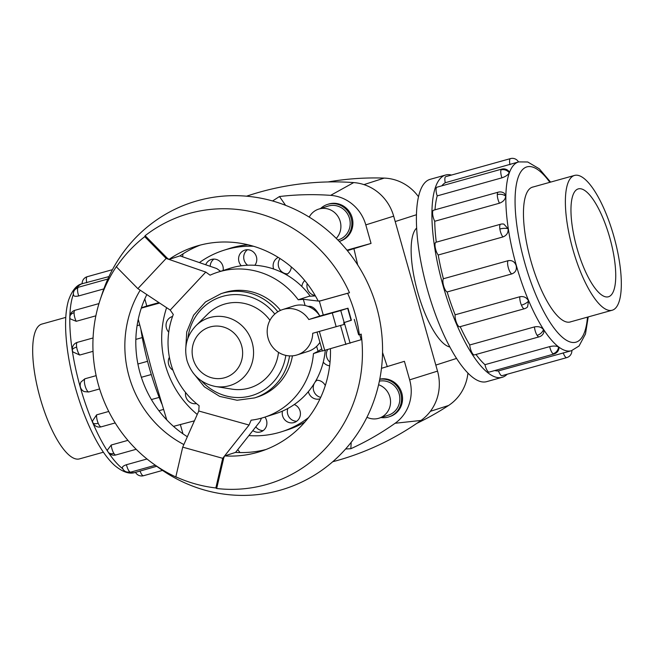 <?xml version="1.0" encoding="UTF-8"?>
<svg xmlns="http://www.w3.org/2000/svg" width="654" height="654" viewBox="0 0 654 654"><rect width="100%" height="100%" fill="white"/><g stroke="black" fill="none" stroke-linecap="round" stroke-linejoin="round"><path stroke-width="0.98" d="M416.655 228.05A62.49 19.195 74.4 0 0 417.824 292.583A62.49 19.195 74.4 0 0 449.838 346.98M304.944 421.953A95.222 90.612 72.2 0 1 287.237 429.94L281.849 431.665A95.222 90.612 -107.8 0 0 308.533 417.571M166.778 419.925L151.466 368.946L138.247 319.316M173.482 426.367L194.41 420.841M237.737 449.658L240.034 452.568M381.47 368.325L404.409 361.319L409.649 379.851A40.049 38.112 72.2 0 1 395.114 423.261A294.913 280.64 72.2 0 1 350.83 448.718L345.598 448.987M382.549 352.498L387.307 366.681M253.531 246.264A95.222 90.612 -107.8 0 0 223.635 250.335L229.023 248.602A95.222 90.612 72.2 0 1 248.062 244.784M223.635 250.335A95.222 90.612 -107.8 0 0 199.405 262.589M166.607 307.674A95.222 90.612 -107.8 0 0 165.454 365.357A95.222 90.612 -107.8 0 0 197.246 414.464M315.171 295.502A9.524 9.058 72.2 0 1 309.301 292.264A9.524 9.058 72.2 0 1 307.184 283.607M315.416 295.927L309.17 296.254L298.208 299.769A76.183 72.488 -107.8 0 0 217.586 272.277L229.456 268.467A76.183 72.488 72.2 0 1 241.31 265.786A76.183 72.488 72.2 0 1 254.847 265.287A76.183 72.488 72.2 0 1 273.65 269.015A76.183 72.488 72.2 0 1 286.231 274.688A76.183 72.488 72.2 0 1 301.862 286.493A9.524 9.058 72.2 0 1 304.764 280.574M287.564 273.895A9.524 9.058 72.2 0 1 283.926 273.094A9.524 9.058 72.2 0 1 280.035 258.543M273.65 269.015A9.524 9.058 72.2 0 1 278.244 257.406M247.645 265.222A9.524 9.058 72.2 0 1 247.465 249.738M241.31 265.786A9.524 9.058 72.2 0 1 244.776 250.147A9.524 9.058 72.2 0 1 247.098 249.738A9.524 9.058 72.2 0 1 255.747 255.044A9.524 9.058 72.2 0 1 254.847 265.287M210.179 266.301A9.524 9.058 72.2 0 1 213.932 259.09M205.716 264.764A9.524 9.058 72.2 0 1 209.681 260.186A9.524 9.058 72.2 0 1 211.242 259.507A9.524 9.058 72.2 0 1 223.12 270.503M168.732 332.167A9.524 9.058 72.2 0 1 166.149 323.844A9.524 9.058 72.2 0 1 172.231 316.561A9.524 9.058 72.2 0 1 172.55 316.462M172.958 370.172A9.524 9.058 72.2 0 1 168.658 364.466A9.524 9.058 72.2 0 1 169.394 357.256M196.486 403.583A9.524 9.058 72.2 0 1 187.821 400.428A9.524 9.058 72.2 0 1 185.572 392.49M264.919 417.097A9.524 9.058 72.2 0 1 260.701 431.853A9.524 9.058 72.2 0 1 258.379 432.261A9.524 9.058 72.2 0 1 252.845 430.594M325.267 350.225A76.183 72.488 72.2 0 1 323.256 362.12A76.183 72.488 72.2 0 1 316.111 380.285A76.183 72.488 72.2 0 1 308.353 391.632A76.183 72.488 72.2 0 1 294.251 404.54A9.524 9.058 72.2 0 1 300.39 412.821A9.524 9.058 72.2 0 1 295.796 421.822A9.524 9.058 72.2 0 1 294.235 422.492A9.524 9.058 72.2 0 1 285.242 420.301A9.524 9.058 72.2 0 1 282.43 411.121A76.183 72.488 72.2 0 1 276.021 413.532L264.159 417.342A76.183 72.488 -107.8 0 0 313.446 353.593L322.299 350.757M314.909 382.386A9.524 9.058 72.2 0 1 316.994 380.244M316.111 380.285A9.524 9.058 72.2 0 1 325.283 385.574M330.025 362.169A9.524 9.058 72.2 0 1 326.469 352.947A9.524 9.058 72.2 0 1 327.687 349.547M337.865 239.993L338.723 239.724A17.633 16.783 -107.8 0 0 349.498 218.42A17.633 16.783 -107.8 0 0 327.94 206.141L318.653 209.125A17.633 16.783 -107.8 0 0 309.219 217.095M336.254 238.383A17.633 16.783 -107.8 0 0 340.203 221.404A17.633 16.783 -107.8 0 0 318.653 209.125M327.401 204.465L328.431 204.13A19.399 18.459 72.2 0 1 352.146 217.635A19.399 18.459 72.2 0 1 340.293 241.073L339.262 241.4A19.399 18.459 -107.8 0 0 351.108 217.97A19.399 18.459 -107.8 0 0 327.401 204.465A19.399 18.459 -107.8 0 0 320.615 208.495M366.951 417.268A17.633 16.783 -107.8 0 0 379.083 418.176L388.37 415.192A17.633 16.783 -107.8 0 0 399.144 393.896A17.633 16.783 -107.8 0 0 379.377 381.151M379.083 418.176A17.633 16.783 -107.8 0 0 389.858 396.872A17.633 16.783 -107.8 0 0 378.592 384.74M379.778 379.148A19.399 18.459 72.2 0 1 401.793 393.111A19.399 18.459 72.2 0 1 389.947 416.541L388.909 416.876A19.399 18.459 -107.8 0 0 400.763 393.438A19.399 18.459 -107.8 0 0 379.753 379.295M613.828 236.257A69.986 21.492 74.4 0 0 574.539 175.427A69.986 21.492 74.4 0 0 572.871 249.411A69.986 21.492 74.4 0 0 612.16 310.241A69.986 21.492 74.4 0 0 613.828 236.257M576.959 248.095A56.015 17.208 -105.6 0 1 578.299 188.883A56.015 17.208 -105.6 0 1 609.741 237.574A56.015 17.208 -105.6 0 1 608.408 296.785A56.015 17.208 -105.6 0 1 576.959 248.095M103.406 452.208L79.461 458.895A69.986 21.492 -105.6 0 1 40.172 398.057A69.986 21.492 -105.6 0 1 41.84 324.082L65.784 317.394M502.125 377.333L486.609 381.658A105.024 32.259 -105.6 0 1 427.651 290.368A105.024 32.259 -105.6 0 1 430.152 179.335L445.66 175.01A105.024 32.259 74.4 0 0 443.159 286.035A105.024 32.259 74.4 0 0 502.125 377.333A105.024 32.259 74.4 0 0 507.12 374.26M451.53 175.051A105.024 32.259 74.4 0 0 445.66 175.01M588.216 316.928L585.485 333.973L579.035 346.015L571.375 350.74A98.026 30.109 -105.6 0 1 516.341 265.532A98.026 30.109 -105.6 0 1 518.679 161.906L445.26 182.728A98.026 30.109 74.4 0 0 441.826 185.834M509.221 172.754A6.998 6.123 -159.9 0 0 501.013 169.901A6.998 2.15 74.4 0 1 501.675 169.133A6.998 6.998 0 0 1 509.147 171.65L509.221 172.754C508.183 174.831 505.746 176.523 501.92 177.831L437.207 195.889A98.026 30.109 74.4 0 0 435.008 209.811M505.697 196.192A6.998 4.652 -178.9 0 0 497.302 194.622A6.998 2.15 74.4 0 1 498.217 192.178A6.998 6.998 0 0 1 504.561 193.527L505.697 196.192C505.297 199.462 503.212 201.8 499.452 203.206L434.73 221.265A98.026 30.109 74.4 0 0 436.292 242.184M508.142 228.786A6.998 2.477 171.4 0 0 499.877 229.006A6.998 2.15 74.4 0 1 500.612 224.232A6.998 6.998 0 0 1 503.874 224.118L508.142 228.786C508.379 232.775 506.646 235.497 502.942 236.944L438.229 255.003A98.026 30.109 74.4 0 0 443.404 278.751L508.125 260.693C512 260.03 514.682 261.657 516.169 265.573C516.954 269.693 515.515 272.473 511.861 273.903L447.148 291.962A6.998 2.15 -105.6 0 1 443.633 285.888A6.998 2.15 -105.6 0 1 443.404 278.751M519.865 296.744C523.78 296.066 526.683 297.472 528.563 300.971L527.549 306.922A6.998 6.998 0 0 1 524.467 308.721L459.754 326.779A6.998 2.15 -105.6 0 1 456.705 323.223A6.998 2.15 -105.6 0 1 455.151 314.803L519.865 296.744A6.998 2.15 74.4 0 0 521.426 305.165A6.998 2.15 74.4 0 0 524.467 308.721M549.679 346.62C553.627 345.745 556.579 345.884 558.532 347.029L559.031 347.928A6.998 6.998 0 0 1 553.946 354.027L489.233 372.085A6.998 2.15 -105.6 0 1 488.325 371.815A6.998 2.15 -105.6 0 1 484.966 364.679L549.679 346.62A6.998 2.15 74.4 0 0 553.039 353.757A6.998 2.15 74.4 0 0 553.946 354.027M437.207 195.889A6.998 2.15 -105.6 0 1 436.3 187.96A6.998 2.15 -105.6 0 1 436.962 187.191L501.675 169.133M438.229 255.003A6.998 2.15 -105.6 0 1 435.155 247.065A6.998 2.15 -105.6 0 1 435.899 242.291L500.612 224.232M434.73 221.265A6.998 2.15 -105.6 0 1 432.58 212.681A6.998 2.15 -105.6 0 1 433.496 210.236L498.217 192.178M445.26 182.728A6.998 2.15 -105.6 0 1 445.734 176.67A6.998 2.15 -105.6 0 1 445.758 176.662A6.998 2.15 -105.6 0 1 445.783 176.654M502.051 375.674A6.998 2.15 -105.6 0 1 502.027 375.682A6.998 2.15 -105.6 0 1 498.503 370.9L571.547 350.683M534.457 326.918C538.406 326.166 541.398 327.049 543.441 329.567L543.875 332.289A6.998 6.998 0 0 1 539.1 336.859L474.387 354.918A6.998 2.15 -105.6 0 1 472.401 353.397A6.998 2.15 -105.6 0 1 469.744 344.977L534.457 326.918A6.998 2.15 74.4 0 0 537.122 335.339A6.998 2.15 74.4 0 0 539.1 336.859M570.909 321.752A70.019 21.508 -105.6 0 1 570.263 321.972A70.019 21.508 -105.6 0 1 530.958 261.109A70.019 21.508 -105.6 0 1 532.626 187.085A70.019 21.508 -105.6 0 1 533.288 186.938M161.759 403.82A105.024 32.259 -105.6 0 1 149.374 368.014A105.024 32.259 -105.6 0 1 141.011 330.172M135.836 472.27L156.715 466.277M122.821 468.616C121.628 467.258 122.838 465.959 126.467 464.716L147.003 458.985M108.131 452.028A6.998 6.998 0 0 0 115.881 454.955A6.998 2.15 -105.6 0 1 113.902 453.435A6.998 4.766 -33.1 0 1 108.131 452.028A6.998 6.998 0 0 1 107.297 450.222L111.237 445.014L127.914 440.363M92.435 421.053A6.998 6.998 0 0 0 92.925 422.819A6.998 2.624 -23.1 0 1 92.852 422.558L92.435 421.053L96.645 414.84L108.752 411.464M151.401 399.561L159.175 397.395M151.278 374.521L141.354 377.293M99.621 388.942L88.642 391.999L84.194 391.599A6.998 6.998 0 0 1 81.022 381.936L84.906 378.789L96.138 375.658M93.04 351.329L79.723 355.04L72.88 351.926A6.998 6.998 0 0 1 72.357 350.119A6.998 2.477 -8.6 0 1 76.657 347.111A6.998 2.15 -105.6 0 1 77.393 342.336L93.072 337.963M142.27 337.587L135.844 339.385M103.831 288.913L78.701 295.927C74.957 296.736 73.223 296.205 73.51 294.341M108.956 276.577L82.453 283.64M95.868 315.825L76.232 321.302L70.109 318.817A6.998 6.998 0 0 1 69.88 316.888A6.998 4.652 1.1 0 1 74.082 312.718A6.998 2.15 -105.6 0 1 74.997 310.274L98.958 303.587M261.453 418.151L260.022 421.528L235.563 452.396L224.608 455.92A107.526 102.318 -107.8 0 0 260.529 451.432A107.526 102.318 -107.8 0 0 330.433 348.786M140.185 290.188A107.526 102.318 -107.8 0 0 129.1 376.557A107.526 102.318 -107.8 0 0 183.864 444.548M146.823 294.578A107.526 102.318 -107.8 0 0 140.062 373.033A107.526 102.318 -107.8 0 0 187.338 436.733M235.563 452.396A107.526 102.318 -107.8 0 0 265.957 449.511M347.626 293.294L349.481 292.73A140.937 134.111 -107.8 0 0 145.131 235.693L144.738 236.666A140.038 133.261 -107.8 0 0 116.445 266.889L116.837 265.916A140.937 134.111 -107.8 0 0 100.095 299.998A140.937 134.111 -107.8 0 0 98.476 385.1A140.937 134.111 -107.8 0 0 152.488 463.196A140.937 134.111 -107.8 0 0 176.67 477.338L175.844 476.799A140.038 133.261 -107.8 0 0 215.845 487.958L216.67 488.505A140.937 134.111 -107.8 0 0 361.188 334.112L359.332 334.676A140.038 133.261 -107.8 0 0 354.999 313.56A140.038 133.261 -107.8 0 0 347.626 293.294L319.348 301.183L323.272 315.04M152.488 463.196L158.325 467.455A150.534 143.251 -107.8 0 0 323.885 468.804A150.534 143.251 -107.8 0 0 376.614 307.028A150.534 143.251 -107.8 0 0 241.473 195.84A150.534 143.251 -107.8 0 0 102.367 293.131L100.095 299.998M116.445 266.889L137.855 288.643L170.22 310.07L173.294 314.484A76.183 72.488 -107.8 0 0 171.046 364.294A76.183 72.488 -107.8 0 0 199.094 405.652L198.783 411.014L182.711 447.148L175.844 476.799M217.586 272.277A76.183 72.488 -107.8 0 0 210.089 275.179L205.781 272.08L166.149 258.428L144.738 236.666M301.862 286.493A76.183 72.488 72.2 0 1 310.217 296.156M308.083 306.399C312.032 305.671 315.882 308.762 319.626 315.678M319.929 342.361A23.806 22.653 72.2 0 1 308.238 351.353L297.227 354.885A23.806 22.653 -107.8 0 0 312.71 333.278L344.176 324.433L343.693 322.733L344.168 322.586L340.759 310.544L308.819 319.536L319.831 316.005L347.993 308.206L340.759 310.544M308.819 319.536A23.806 22.653 -107.8 0 0 282.675 309.555A23.806 22.653 -107.8 0 0 268.124 338.306A23.806 22.653 -107.8 0 0 297.227 354.885M338.314 311.034L326.526 314.345L338.314 311.034M269.955 320.297A43.744 41.627 -107.8 0 0 207.67 314.1L195.947 325.717C186.684 335.616 183.725 347.29 187.06 360.738C191.687 374.93 201.154 383.514 215.452 386.489A35.447 33.73 -107.8 0 0 252.166 342.549A35.447 33.73 -107.8 0 0 195.947 325.717M185.671 350.233L186.733 331.938L193.6 315.203L205.511 301.935L221.109 293.646L224.142 292.673A54.756 52.107 72.2 0 1 280.501 310.38M294.251 404.54A76.183 72.488 72.2 0 1 282.43 411.121M215.452 386.489L231.753 389.105A43.744 41.627 -107.8 0 0 278.506 352.359M292.436 355.841A54.756 52.107 72.2 0 1 257.611 396.945L254.586 397.91A54.756 52.107 72.2 0 0 289.558 355.89M347.993 308.206L351.402 320.247L344.168 322.586M282.675 309.555L293.687 306.015A23.806 22.653 72.2 0 1 319.831 316.005M351.37 320.158L343.693 322.733M317.018 332.077L322.373 351.002L361.147 339.712L359.692 334.57M354.264 319.348L358.654 334.864L359.332 334.676M224.608 455.92L223.733 457.98L222.712 458.315L249.06 425.043L251.12 420.179A76.183 72.488 -107.8 0 0 264.159 417.342M316.65 346.326L318.065 351.337L321.76 348.844M137.855 288.643L166.149 258.428L167.171 258.093L168.994 259.409A107.526 102.318 -107.8 0 1 194.794 246.672A107.526 102.318 -107.8 0 1 318.196 301.053L320.37 300.856L319.348 301.183L303.342 299.311L305.099 305.508M200.328 245.07A107.526 102.318 -107.8 0 0 179.956 255.886L216.744 268.565L220.578 271.32M303.342 299.311L298.208 299.769M215.845 487.958L222.712 458.315L182.711 447.148M223.733 457.98L216.67 488.505M249.06 425.043L198.783 411.014M313.446 353.593L318.065 351.337M145.131 235.693L167.171 258.093M168.994 259.409L179.956 255.886M170.22 310.07L205.781 272.08M320.37 300.856L349.481 292.73M137.904 364L147.551 361.31M447.148 291.962A98.026 30.109 74.4 0 0 455.151 314.803M460.203 326.657A98.026 30.109 74.4 0 0 469.744 344.977M475.989 354.468A98.026 30.109 74.4 0 0 484.966 364.679M494.751 370.548A98.026 30.109 74.4 0 0 498.503 370.9M332.698 461.749A300.374 285.839 -107.8 0 0 420.996 420.448A45.51 43.311 -107.8 0 0 437.526 371.12L393.675 216.155A45.51 43.311 -107.8 0 0 353.691 182.589A300.374 285.839 -107.8 0 0 246.574 196.192M381.053 417.546A19.399 18.459 -107.8 0 0 388.909 416.876M329.641 365.799A9.524 9.058 72.2 0 1 323.256 362.12M320.035 398.817A9.524 9.058 72.2 0 1 308.353 391.632M320.722 397.362A9.524 9.058 72.2 0 1 314.329 383.334M296.663 421.266A9.524 9.058 72.2 0 1 287.817 408.497M263.129 430.618A9.524 9.058 72.2 0 1 255.804 426.849M291.308 266.922A9.524 9.058 72.2 0 1 286.231 274.688M248.904 435.564A95.222 90.612 -107.8 0 0 281.849 431.665M346.963 250.147L371.047 243.427L347.372 250.646M272.571 200.966L279.471 196.535L285.602 205.34M279.471 196.535A294.913 280.64 72.2 0 1 330.622 195.358A40.049 38.112 72.2 0 1 365.799 224.886L371.047 243.427M353.953 248.782L357.705 264.952M182.965 253.891L182.621 256.809M159.584 303.031L141.28 308.148M182.973 433.839L180.324 424.479M141.395 307.797L146.798 305.998L144.804 298.935M146.798 305.998L158.955 302.606M351.198 442.276L350.83 448.718M416.827 423.351A300.374 285.839 -107.8 0 0 448.562 405.488A45.51 43.311 -107.8 0 0 467.929 373.099M418.503 196.756A45.51 43.311 -107.8 0 0 384.217 178.101A300.374 285.839 -107.8 0 0 328.112 181.943M549.851 182.319A91.02 27.959 74.4 0 0 517.78 178.599A91.02 27.959 74.4 0 0 524.81 263.08A91.02 27.959 74.4 0 0 562.366 337.276A91.02 27.959 74.4 0 0 587.472 317.133M528.563 300.971A6.998 2.624 156.9 0 1 521.426 305.165M558.532 347.029A6.998 6.188 126.9 0 1 553.039 353.757M508.125 260.693A6.998 2.15 74.4 0 0 508.346 267.829A6.998 2.15 74.4 0 0 511.861 273.903M518.483 161.955A6.998 6.998 0 0 0 510.48 158.603A6.998 2.15 74.4 0 0 510.455 158.611A6.998 2.15 74.4 0 0 509.973 164.669M563.225 352.841A6.998 2.15 74.4 0 0 566.74 357.624A6.998 2.15 74.4 0 0 566.765 357.615M543.441 329.567A6.998 4.766 146.9 0 1 537.122 335.339M82.142 283.73A98.026 30.109 74.4 0 0 76.608 288.046M73.354 294.357A98.026 30.109 74.4 0 0 80.287 387.209A98.026 30.109 74.4 0 0 122.666 468.673M129.672 472.335A98.026 30.109 74.4 0 0 135.321 472.417L135.517 472.368A6.998 6.998 0 0 0 143.52 475.72A6.998 2.15 -105.6 0 1 140.005 470.937M72.43 350.364A6.998 2.477 -8.6 0 1 72.357 350.119A6.998 6.998 0 0 1 77.393 342.336M79.723 355.04A6.998 2.15 -105.6 0 1 76.657 347.111M78.464 287.229A6.998 6.998 0 0 0 73.763 291.57A6.998 6.123 20.1 0 1 77.793 287.997A6.998 2.15 -105.6 0 1 78.464 287.229L107.836 279.029M78.701 295.927A6.998 2.15 -105.6 0 1 77.793 287.997M122.388 468.084A6.998 6.998 0 0 0 124.636 470.978A6.998 6.188 -53.1 0 0 129.819 471.853A6.998 2.15 -105.6 0 1 126.467 464.716M124.636 470.978A6.998 6.998 0 0 0 130.726 472.123A6.998 2.15 -105.6 0 1 129.819 471.853M98.206 423.261A6.998 2.15 -105.6 0 0 101.247 426.825A6.998 6.998 0 0 1 92.925 422.819A6.998 2.624 -23.1 0 0 98.206 423.261A6.998 2.15 -105.6 0 1 96.645 414.84M88.642 391.999A6.998 2.15 -105.6 0 1 85.126 385.925A6.998 2.15 -105.6 0 1 84.906 378.789M86.761 282.773A6.998 2.15 -105.6 0 1 87.235 276.707A6.998 2.15 -105.6 0 1 87.26 276.699A6.998 2.15 -105.6 0 1 87.284 276.691L112.423 269.677M76.232 321.302A6.998 2.15 -105.6 0 1 74.082 312.718M241.588 345.598A26.413 25.13 -107.8 0 0 210.187 326.943A26.413 25.13 -107.8 0 0 193.167 359.111A26.413 25.13 -107.8 0 0 224.567 377.767A26.413 25.13 -107.8 0 0 241.588 345.598M221.109 293.646A54.756 52.107 72.2 0 1 277.827 311.803M201.587 380.971A51.715 49.205 -107.8 0 0 252.052 395.523A51.715 49.205 -107.8 0 0 285.831 355.392M274.803 314.075A51.715 49.205 -107.8 0 0 222.908 296.303A51.715 49.205 -107.8 0 0 187.886 338.273M351.084 320.362L347.675 308.32M336.181 326.73L332.289 312.988M340.53 325.504L345.892 344.47M344.274 322.553L350.127 343.244M319.356 331.431L324.719 350.381M143.545 475.711A6.998 2.15 -105.6 0 1 143.52 475.72L162.535 470.414M113.902 453.435A6.998 2.15 -105.6 0 1 111.237 445.014M497.302 194.622A6.998 2.15 74.4 0 0 499.452 203.206M499.877 229.006A6.998 2.15 74.4 0 0 502.942 236.944M501.013 169.901A6.998 2.15 74.4 0 0 501.92 177.831M437.526 371.12L409.649 379.851M393.675 216.155L365.799 224.886M159.576 303.023L157.598 303.66M353.691 182.589L330.622 195.358M420.996 420.448L395.114 423.261M363.943 184.616L384.217 178.101M395.204 221.559L416.459 214.733M435.817 365.087L456.549 358.433M430.357 411.333L448.562 405.488M531.98 187.306L574.539 175.427M510.48 158.603L445.758 176.662M502.027 375.682L566.74 357.624A6.998 6.998 0 0 0 571.858 350.593M135.321 472.417C129.647 474.444 122.772 472.139 114.712 465.509C108.204 459.59 101.91 450.99 95.827 439.717C87.857 424.896 81.112 407.81 75.594 388.46C70.035 368.627 66.765 350.053 65.809 332.755C65.114 319.765 66.005 308.99 68.49 300.423C72.063 290.286 76.771 284.678 82.625 283.583M73.763 291.57A6.998 6.998 0 0 0 73.42 295.044M130.726 472.123L155.325 465.264M101.247 426.825L115.194 422.934M158.914 410.728L163.5 409.453M115.881 454.955L136.187 449.29M87.26 276.699A6.998 6.998 0 0 0 82.151 283.771M192.824 372.527L204.342 386.792L219.67 396.398L237.075 400.256L254.586 397.91M74.997 310.274A6.998 6.998 0 0 0 69.88 316.888M137.078 325.676L139.678 324.956M550.594 182.106L539.288 168.806L527.721 161.988L518.679 161.906M569.601 322.12L612.16 310.241"/></g></svg>
